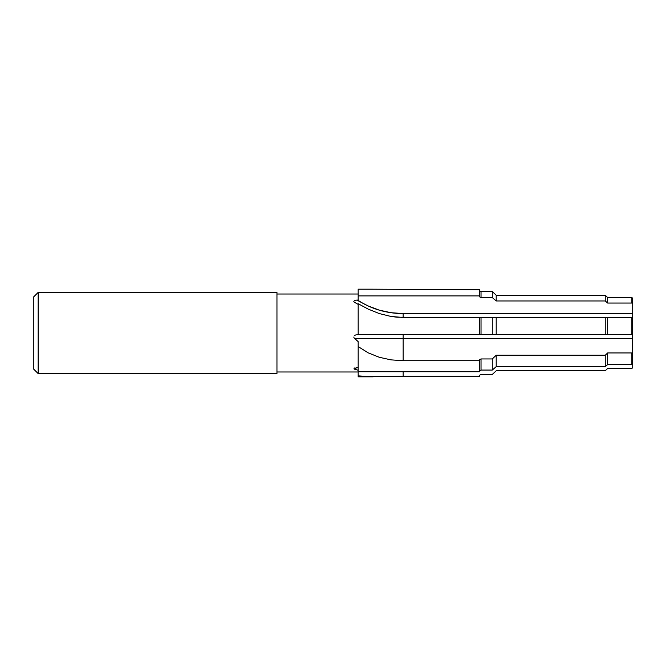 <?xml version="1.0" encoding="UTF-8"?>
<svg xmlns="http://www.w3.org/2000/svg" width="666" height="666" viewBox="0 0 666 666"><rect width="100%" height="100%" fill="white"/><g stroke="black" fill="none" stroke-linecap="round" stroke-linejoin="round"><path stroke-width="1" d="M38.17 292.391L33.3 297.261L33.3 368.739L38.17 373.609L38.17 292.391L38.17 373.609L276.956 373.609L276.956 292.391L38.17 292.391L276.956 292.391L276.956 373.609L38.17 373.609L33.3 368.739L33.3 297.261L38.17 292.391M632.7 363.877L632.7 352.164L631.884 352.947L607.65 352.947L605.244 355.244L496.203 355.244L492.274 358.941L481.027 358.941L481.027 370.071L479.603 370.787L481.027 370.071L492.274 370.071L492.274 358.941L481.027 358.941L481.027 370.071L492.274 370.071L496.203 366.666L496.203 355.244L492.274 358.941L492.274 370.071L496.203 366.666L605.244 366.666L605.244 355.244L496.203 355.244L496.203 366.666L605.244 366.666L607.65 364.577L607.65 352.947L605.244 355.244L605.244 366.666L607.65 364.577L631.884 364.577L631.884 352.947L607.65 352.947L607.65 364.577L631.884 364.577L632.7 363.877L632.7 352.164L631.884 352.947L631.884 364.577L632.7 363.877L632.7 367.69L631.884 368.473L607.65 368.473L605.244 370.771L496.203 370.771L492.274 374.467L481.027 374.467L479.603 375.233L479.603 376.24L358.175 376.806L372.66 376.806L358.175 375.865L358.175 376.806L358.175 371.728L358.175 375.865L365.143 376.606L403.163 376.24L403.163 371.728L403.163 376.24L479.603 376.24L479.603 375.324M357.7 300.083L358.175 300.083L358.175 295.904L358.175 300.083L357.7 300.083A74.101 64.177 180 0 0 403.163 313.578L403.163 317.474L390.992 316.458L379.287 313.569L368.223 309.116L358.175 303.729L358.175 334.623L479.603 334.623L479.603 317.474L397.061 317.216L390.992 316.458L379.287 313.569L368.223 309.116L358.175 303.729L358.175 334.623L632.7 334.623L632.7 298.31L631.884 297.527L631.884 303.047L632.7 303.746L632.7 298.31L631.884 297.527L607.65 297.527L607.65 303.047L631.884 303.047L631.884 297.527L607.65 297.527L605.244 295.229L605.244 300.957L607.65 303.047L607.65 297.527L605.244 295.229L496.203 295.229L496.203 300.957L605.244 300.957L605.244 295.229L496.203 295.229L492.274 291.533L492.274 297.552L496.203 300.957L496.203 295.229L492.274 291.533L481.027 291.533L481.027 297.552L492.274 297.552L492.274 291.533L481.027 291.533L479.603 290.767L481.027 291.533L481.027 297.552L492.274 297.552L496.203 300.957L605.244 300.957L607.65 303.047L631.884 303.047L632.7 303.746L632.7 313.578L403.163 313.578L390.984 312.704L379.137 310.106L367.94 305.861L356.868 300.108L357.7 300.083M356.044 300.2L356.868 300.108L356.044 300.2M354.537 300.607L355.253 300.358L354.537 300.607M353.804 301.448L354.029 301.931L353.804 301.448M354.553 302.339L358.175 304.395L354.029 301.931M357.7 334.623L356.868 334.673L357.7 334.623M356.044 334.84L355.253 335.14L356.044 334.84M354.537 335.589L355.253 335.14L354.537 335.589M353.804 337.054L354.029 337.862L353.804 337.054M632.7 334.623L632.7 317.474L631.884 317.474L632.7 352.164L632.7 338.519L403.163 338.519L403.163 334.623L403.163 360.714L390.992 359.865L379.287 357.284L368.223 352.863L358.175 346.586L358.175 371.728L479.603 371.728L479.603 360.714L403.163 360.714L390.992 359.865L379.287 357.284L368.223 352.863L358.175 346.586L358.175 371.728L479.603 371.728L479.603 360.714L403.163 360.714L403.163 338.519L354.553 338.519L358.175 341.633L358.175 346.586L358.175 341.633L354.029 337.862L354.553 338.519L632.7 338.519L632.7 334.715M357.7 367.549L356.868 367.565L357.7 367.549M356.044 367.649L356.868 367.565L356.044 367.649M354.537 367.982L353.996 368.265M354.029 368.931L354.553 369.18L354.029 368.931M358.175 370.238L354.553 369.18A76.349 66.125 180 0 1 356.901 367.565A76.349 66.125 0 0 0 354.553 369.18L358.175 370.238M276.956 371.986L358.175 371.986L276.956 371.986M358.175 294.014L276.956 294.014L358.175 294.014M481.027 358.941L479.603 359.707L479.603 360.714L479.603 359.707L481.027 358.941M358.175 289.194L358.175 295.904L479.603 295.904L479.603 289.76L372.652 289.194L358.175 289.194L358.175 295.904L479.603 295.904L479.603 289.76L372.627 289.194M479.603 296.845L481.027 297.552L479.603 296.845L479.603 295.904L479.603 296.845M607.65 317.474L607.65 334.623L607.65 317.474L605.244 317.474L605.244 334.623L605.244 317.474L496.203 317.474L496.203 334.623L496.203 317.474L492.274 317.474L492.274 334.623L492.274 317.474L481.027 317.474L481.027 334.623L481.027 317.474L403.163 317.474L403.163 313.578L632.7 313.578L632.7 317.474L479.603 317.474L479.603 334.623L631.884 334.623L631.884 317.474L607.65 317.474M632.7 367.69L631.884 368.473L607.65 368.473L605.244 370.771L496.203 370.771L492.274 374.467L481.027 374.467L479.603 375.233"/></g></svg>
